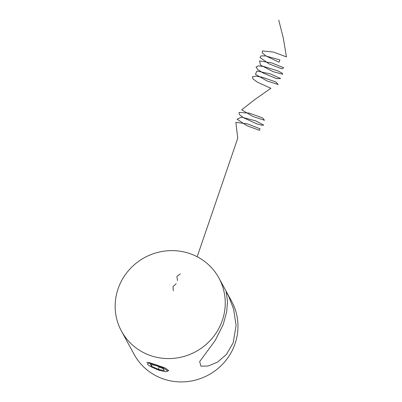 <?xml version="1.0" encoding="UTF-8"?>
<svg xmlns="http://www.w3.org/2000/svg" width="402" height="402" viewBox="0 0 402 402"><rect width="100%" height="100%" fill="white"/><g stroke="black" fill="none" stroke-linecap="round" stroke-linejoin="round"><path stroke-width="0.6" d="M154.318 368.262L158.785 370.172L163.74 371.312M167.403 371.227L168.624 370.498L165.021 367.91L149.489 362.614L146.82 362.257M223.19 324.635L215.256 340.393L199.678 361.574L200.915 366.147L208.02 366.041L217.281 362.287L226.341 354.564L233.155 342.886L236.105 325.449L233.582 309.007L228.768 296.535L226.11 291.48L227.487 301.334L226.708 311.846L223.19 324.635M121.489 331.183L134.223 354.519A55.496 53.526 -28.6 0 0 163.624 379.041A55.496 53.526 -28.6 0 0 224.236 362.378A55.496 53.526 -28.6 0 0 231.647 301.349L218.914 278.013A55.496 53.526 -28.6 0 0 189.513 253.491A55.496 53.526 -28.6 0 0 128.896 270.154A55.496 53.526 -28.6 0 0 121.489 331.183A55.496 53.526 -28.6 0 0 150.891 355.705A55.496 53.526 -28.6 0 0 211.502 339.047A55.496 53.526 -28.6 0 0 218.914 278.013M151.258 363.704A10.542 1.849 -159.3 0 0 147.489 364.111A10.542 1.849 -159.3 0 0 153.469 367.89A10.542 1.849 -159.3 0 0 163.363 371.237A10.542 1.849 -159.3 0 0 166.9 371.448A10.542 1.849 -159.3 0 0 162.72 367.79A10.542 1.849 -159.3 0 0 151.258 363.704M164.262 370.574L163.247 368.719L156.298 365.614L150.358 364.368L151.373 366.222L158.323 369.327L164.262 370.574M159.232 366.925L158.323 369.327M151.946 364.704L151.373 366.222M173.327 290.802L173.026 286.631L176.171 283.757M177.488 280.571L176.885 276.43L180.337 273.812M197.171 256.757L237.753 138.248L235.858 122.329L247.496 123.911L260.004 128.771L259.506 130.313L246.974 125.741L237.09 119.218L241.527 117.143L255.622 120.836L263.687 125.042L262.029 125.313L256.918 123.916L243.436 117.696L239.336 114.515L239.009 112.434L249.084 113.088L262.566 117.861L264.466 120.268L253.014 116.515L241.672 109.836L255.009 99.394L270.893 88.294L257.37 82.174L253.034 78.943L252.411 76.762L255.752 76.159L262.074 77.184L275.727 81.913L278.194 84.51L267.054 80.968L255.411 74.28L256.943 71.028L270.295 73.883L280.631 78.536L276.561 78.636L263.114 73.028L257.873 69.636L256.029 67.059L258.205 65.938L263.782 66.491L277.923 70.933L282.224 73.164L282.717 74.264L273.089 71.646L260.421 65.013L259.556 60.893L271.878 62.938L283.722 67.767L281.978 68.832L269.028 63.868L260.034 57.491L260.988 55.883L265.657 55.933L279.877 59.923L279.048 62.22L265.737 55.813L262.179 52.757L262.511 50.913L273.445 52.064L286.46 56.903L283.274 37.929L278.737 20.1M166.9 371.448L168.393 370.8"/></g></svg>
